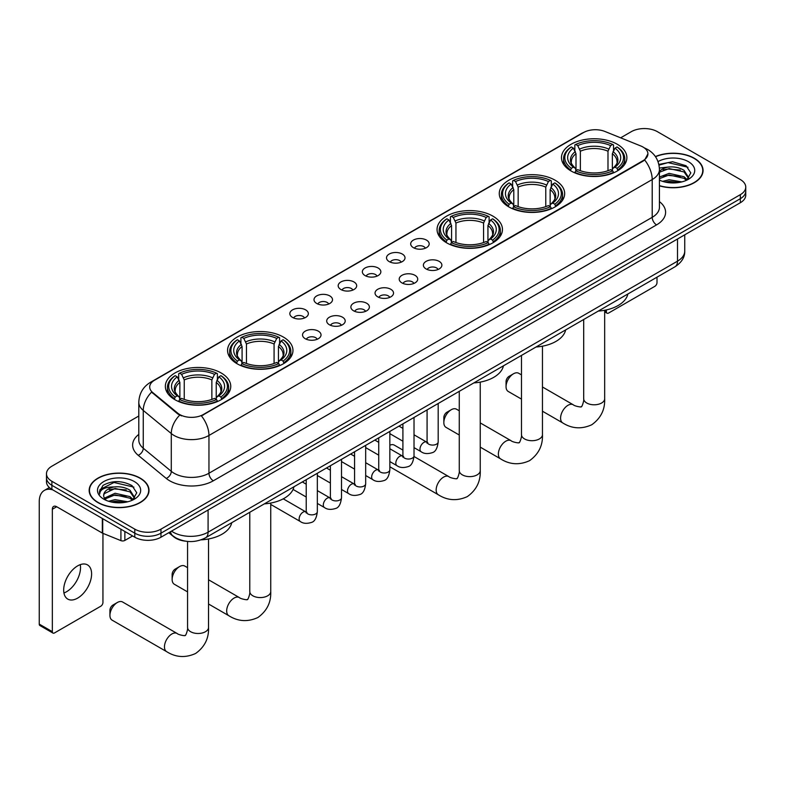 <?xml version="1.0" encoding="UTF-8"?>
<svg xmlns="http://www.w3.org/2000/svg" width="785" height="785" viewBox="0 0 785 785"><rect width="100%" height="100%" fill="white"/><g stroke="black" fill="none" stroke-linecap="round" stroke-linejoin="round"><path stroke-width="1.18" d="M221.174 372.993A32.695 18.879 0 0 0 185.535 368.901A32.695 18.879 0 0 0 165.35 386.338A32.695 18.879 0 0 0 174.927 399.693A32.695 18.879 0 0 0 210.566 403.784A32.695 18.879 0 0 0 230.751 386.338A32.695 18.879 0 0 0 221.174 372.993M555.093 180.207A32.695 18.879 0 0 0 519.454 176.115A32.695 18.879 0 0 0 499.27 193.552A32.695 18.879 0 0 0 508.847 206.906A32.695 18.879 0 0 0 544.486 210.998A32.695 18.879 0 0 0 564.67 193.552A32.695 18.879 0 0 0 555.093 180.207M492.882 216.12A32.695 18.879 0 0 0 457.243 212.029A32.695 18.879 0 0 0 437.059 229.475A32.695 18.879 0 0 0 446.636 242.82A32.695 18.879 0 0 0 482.275 246.912A32.695 18.879 0 0 0 502.459 229.475A32.695 18.879 0 0 0 492.882 216.12M283.385 337.069A32.695 18.879 0 0 0 247.746 332.977A32.695 18.879 0 0 0 227.562 350.424A32.695 18.879 0 0 0 237.139 363.769A32.695 18.879 0 0 0 272.778 367.861A32.695 18.879 0 0 0 292.962 350.424A32.695 18.879 0 0 0 283.385 337.069M617.304 144.283A32.695 18.879 0 0 0 581.665 140.191A32.695 18.879 0 0 0 561.481 157.638A32.695 18.879 0 0 0 571.058 170.983A32.695 18.879 0 0 0 606.697 175.075A32.695 18.879 0 0 0 626.881 157.638A32.695 18.879 0 0 0 617.304 144.283M413.391 247.658A9.253 5.348 180 0 1 411.556 246.147A9.253 5.348 180 0 1 414.617 239.504A9.253 5.348 180 0 1 426.481 240.102A9.253 5.348 180 0 1 428.316 246.147A9.253 5.348 180 0 1 413.391 247.658M425.352 248.207A5.554 3.209 0 0 0 423.861 246.647A5.554 3.209 0 0 0 418.395 245.833A5.554 3.209 0 0 0 414.519 248.207M389.223 261.611A9.253 5.348 180 0 1 387.388 260.1A9.253 5.348 180 0 1 390.449 253.457A9.253 5.348 180 0 1 402.312 254.055A9.253 5.348 180 0 1 404.147 260.1A9.253 5.348 180 0 1 389.223 261.611M401.184 262.161A5.554 3.209 0 0 0 399.693 260.6A5.554 3.209 0 0 0 394.227 259.786A5.554 3.209 0 0 0 390.351 262.161M365.054 275.564A9.253 5.348 180 0 1 363.219 274.053A9.253 5.348 180 0 1 366.281 267.41A9.253 5.348 180 0 1 378.144 268.009A9.253 5.348 180 0 1 379.979 274.053A9.253 5.348 180 0 1 365.054 275.564M377.016 276.114A5.554 3.209 0 0 0 375.524 274.554A5.554 3.209 0 0 0 370.049 273.739A5.554 3.209 0 0 0 366.183 276.114M340.886 289.518A9.253 5.348 180 0 1 339.051 288.007A9.253 5.348 180 0 1 342.113 281.364A9.253 5.348 180 0 1 353.976 281.962A9.253 5.348 180 0 1 355.811 288.007A9.253 5.348 180 0 1 340.886 289.518M352.848 290.077A5.554 3.209 0 0 0 351.356 288.507A5.554 3.209 0 0 0 345.881 287.702A5.554 3.209 0 0 0 342.015 290.077M316.718 303.471A9.253 5.348 180 0 1 314.883 301.96A9.253 5.348 180 0 1 317.945 295.317A9.253 5.348 180 0 1 329.798 295.916A9.253 5.348 180 0 1 331.643 301.96A9.253 5.348 180 0 1 316.718 303.471M328.679 304.03A5.554 3.209 0 0 0 327.188 302.46A5.554 3.209 0 0 0 321.713 301.656A5.554 3.209 0 0 0 317.846 304.03M292.55 317.425A9.253 5.348 180 0 1 290.705 315.913A9.253 5.348 180 0 1 293.776 309.27A9.253 5.348 180 0 1 305.63 309.869A9.253 5.348 180 0 1 307.475 315.913A9.253 5.348 180 0 1 292.55 317.425M304.511 317.984A5.554 3.209 0 0 0 303.02 316.414A5.554 3.209 0 0 0 297.544 315.609A5.554 3.209 0 0 0 293.668 317.984M426.088 268.941A9.253 5.348 180 0 1 424.253 267.43A9.253 5.348 180 0 1 427.315 260.787A9.253 5.348 180 0 1 439.178 261.385A9.253 5.348 180 0 1 441.013 267.43A9.253 5.348 180 0 1 426.088 268.941M438.05 269.49A5.554 3.209 0 0 0 436.558 267.93A5.554 3.209 0 0 0 431.083 267.116A5.554 3.209 0 0 0 427.217 269.49M401.92 282.894A9.253 5.348 180 0 1 400.085 281.383A9.253 5.348 180 0 1 403.147 274.74A9.253 5.348 180 0 1 415.01 275.339A9.253 5.348 180 0 1 416.845 281.383A9.253 5.348 180 0 1 401.92 282.894M413.881 283.444A5.554 3.209 0 0 0 412.39 281.884A5.554 3.209 0 0 0 406.915 281.069A5.554 3.209 0 0 0 403.048 283.444M377.752 296.848A9.253 5.348 180 0 1 375.917 295.337A9.253 5.348 180 0 1 378.978 288.694A9.253 5.348 180 0 1 390.832 289.292A9.253 5.348 180 0 1 392.677 295.337A9.253 5.348 180 0 1 377.752 296.848M389.713 297.397A5.554 3.209 0 0 0 388.222 295.837A5.554 3.209 0 0 0 382.746 295.032A5.554 3.209 0 0 0 378.88 297.397M353.584 310.801A9.253 5.348 180 0 1 351.739 309.29A9.253 5.348 180 0 1 354.81 302.647A9.253 5.348 180 0 1 366.664 303.245A9.253 5.348 180 0 1 368.508 309.29A9.253 5.348 180 0 1 353.584 310.801M365.535 311.36A5.554 3.209 0 0 0 364.054 309.79A5.554 3.209 0 0 0 358.578 308.986A5.554 3.209 0 0 0 354.702 311.36M329.406 324.754A9.253 5.348 180 0 1 327.571 323.243A9.253 5.348 180 0 1 330.642 316.6A9.253 5.348 180 0 1 342.495 317.199A9.253 5.348 180 0 1 344.33 323.243A9.253 5.348 180 0 1 329.406 324.754M341.367 325.314A5.554 3.209 0 0 0 339.885 323.744A5.554 3.209 0 0 0 334.41 322.939A5.554 3.209 0 0 0 330.534 325.314M305.237 338.708A9.253 5.348 180 0 1 303.402 337.197A9.253 5.348 180 0 1 306.474 330.554A9.253 5.348 180 0 1 318.327 331.152A9.253 5.348 180 0 1 320.162 337.197A9.253 5.348 180 0 1 305.237 338.708M317.199 339.267A5.554 3.209 0 0 0 315.707 337.697A5.554 3.209 0 0 0 310.242 336.893A5.554 3.209 0 0 0 306.366 339.267M640.815 145.981A16.662 9.616 180 0 1 643.043 147.06A16.662 9.616 180 0 1 647.919 153.86A16.662 9.616 180 0 1 643.043 160.66L203.286 414.549A16.662 9.616 180 0 1 177.861 413.263L152.712 392.529A16.662 9.616 180 0 1 149.7 387.005A16.662 9.616 180 0 1 154.576 380.205L583.559 132.537A16.662 9.616 180 0 1 604.892 131.458L640.815 145.981M185.446 541.159A18.506 10.686 180 0 1 173.73 536.793L168.775 532.701M659.429 185.839A29.918 17.28 0 0 0 703.066 170.482A29.918 17.28 0 0 0 694.303 158.266A29.918 17.28 0 0 0 655.406 156.568M140.25 478.153A29.918 17.28 0 0 0 107.633 474.405A29.918 17.28 0 0 0 89.166 490.36A29.918 17.28 0 0 0 97.929 502.577A29.918 17.28 0 0 0 130.536 506.325A29.918 17.28 0 0 0 149.013 490.36A29.918 17.28 0 0 0 140.25 478.153M647.919 153.86L644.652 159.983L643.043 161.151L201.411 415.883A21.597 12.472 60 0 1 208.957 435.459A24.678 14.248 180 0 1 174.054 435.459A24.678 14.248 180 0 1 171.287 433.555L143.262 410.437A24.678 14.248 180 0 1 138.798 402.273L138.798 440.051A24.678 14.248 0 0 0 143.262 448.225L171.287 471.334A24.678 14.248 0 0 0 174.054 473.237A24.678 14.248 0 0 0 208.957 473.237L652.207 217.327A24.678 14.248 0 0 0 659.429 207.26L659.429 169.472A24.678 14.248 180 0 1 652.207 179.549A21.597 12.472 -120 0 0 644.652 159.983M138.798 416.011L51.898 466.182A18.506 10.686 0 0 0 46.482 473.738L46.482 481.804A18.506 10.686 0 0 0 51.898 489.359L134.794 537.215L134.794 533.182A18.506 10.686 0 0 0 160.964 533.182L740.333 198.693A18.506 10.686 0 0 0 745.75 191.138A18.506 10.686 0 0 1 740.333 198.693L160.964 533.182A18.506 10.686 0 0 1 134.794 533.182L51.898 485.326L134.794 533.182L134.794 529.149A18.506 10.686 0 0 0 160.964 529.149L740.333 194.66A18.506 10.686 0 0 0 745.75 187.105A18.506 10.686 0 0 0 740.333 179.549L657.438 131.694A18.506 10.686 0 0 0 631.258 131.694L620.641 137.826M46.482 477.771A18.506 10.686 0 0 0 51.898 485.326A18.506 10.686 0 0 1 46.482 477.771M181.6 415.883L177.861 413.999L151.583 392.117A21.597 14.444 129.5 0 0 143.262 410.437L143.262 448.225A6.172 4.131 -50.5 0 1 138.209 455.3A30.851 17.81 180 0 1 138.798 434.399M46.482 473.738A18.506 10.686 0 0 0 51.898 481.293L134.794 529.149M134.794 537.215A18.506 10.686 0 0 0 160.964 537.215L740.333 202.726A18.506 10.686 0 0 0 745.75 195.171L745.75 187.105M659.429 185.633A29.614 17.093 0 0 0 702.761 170.482A29.614 17.093 0 0 0 694.087 158.393A29.614 17.093 0 0 0 655.524 156.745M662.609 181.364L669.154 179.765L681.831 181.894M665.17 182.071L669.154 181.364L679.172 182.454M659.429 177.037L669.154 173.367L684.049 176.743L687.228 179.765M659.429 178.637L669.154 174.967L684.049 178.342L686.394 180.324M659.39 168.039L668.29 167.068A15.425 8.91 0 0 0 659.429 171.444M668.29 167.068C674.207 166.449 679.467 167.539 684.049 170.345L688.573 177.449L688.455 178.627M659.429 172.239L669.154 168.569L684.049 171.944L688.514 178.244M659.429 179.657L660.313 180.511M659.429 180.118A21.597 12.472 0 0 0 688.416 179.294A21.597 12.472 0 0 0 688.416 161.671A21.597 12.472 0 0 0 658.016 161.592M686.649 180.207L690.81 172.906L686.07 165.723L672.568 161.73L658.86 164.438M659.007 165.135L668.055 162.613L687.974 167.254M663.286 169.894L668.055 169.011L680.261 170.041M663.286 176.291L668.055 175.408L680.261 176.439M665.582 182.159L678.937 182.493M604.666 310.791L606.393 311.782A3.081 1.786 120 0 0 607.031 313.195A3.081 1.786 120 0 0 608.581 313.048L654.818 286.348A3.081 1.786 120 0 0 657.006 282.571L657.006 277.174M606.393 311.782L606.393 309.918M98.145 502.459A29.614 17.093 0 0 0 130.418 506.158A29.614 17.093 0 0 0 148.699 490.36A29.614 17.093 0 0 0 140.024 478.271A29.614 17.093 0 0 0 107.751 474.572A29.614 17.093 0 0 0 89.47 490.36A29.614 17.093 0 0 0 98.145 502.459M108.556 501.252L115.091 499.652L127.769 501.782M111.117 501.949L115.091 501.252L125.109 502.331M132.596 500.094L136.747 492.794L132.008 485.611C121.861 480.371 112.186 480.312 102.972 485.424L99.42 491.94L99.754 494.03C99.96 489.34 104.778 486.985 114.237 486.945A15.425 8.91 0 0 0 103.659 495.404A15.425 8.91 0 0 0 104.415 498.141L115.091 493.255L129.996 496.62L133.165 499.652M104.925 498.995L115.091 494.854L129.996 498.22L132.341 500.212M114.237 486.945C120.154 486.327 125.404 487.416 129.996 490.223L134.51 497.337L134.402 498.504M103.669 495.58L104.189 493.686L115.091 488.456L129.996 491.822L134.461 498.132M104.415 498.141L106.25 500.388M134.353 481.548A21.597 12.472 0 0 0 103.816 481.548A21.597 12.472 0 0 0 103.816 499.182A21.597 12.472 0 0 0 134.353 499.182A21.597 12.472 0 0 0 134.353 481.548M99.42 492.087L100.087 489.457L114.002 482.49L133.921 487.132M109.223 489.771L114.002 488.888L126.208 489.918M109.223 496.169L114.002 495.286L126.208 496.316M111.529 502.047L124.884 502.371M506.05 386.642L506.05 381.608A4.317 2.492 -60 0 1 509.112 376.319L513.468 373.797A10.49 6.054 120 0 0 506.05 386.642A10.49 6.054 120 0 0 508.229 391.45L521.476 399.094M570.469 170.639L571.343 168.304A29.369 16.956 0 0 1 571.343 146.972L573.364 148.139A26.533 15.317 0 0 0 573.364 167.136L575.356 168.265L576.004 170.649M576.004 169.678L576.004 153.723L573.364 148.139M574.836 150.661L574.836 144.95L575.709 144.45A29.369 16.956 0 0 1 612.653 144.45L610.632 145.618A26.533 15.317 0 0 0 577.731 145.618L580.37 151.211L580.37 170.718M607.992 170.718L607.992 151.211L610.632 145.618M598.258 311.086A33.932 19.596 0 0 0 627.863 293.992M574.836 172.337A30.605 17.672 0 0 0 613.527 172.337L612.653 170.816A29.369 16.956 0 0 1 575.709 170.816L574.836 172.857M613.527 172.857L613.527 172.337M571.343 146.972L570.469 147.472A30.605 17.672 0 0 0 563.581 158.639A30.605 17.672 0 0 0 570.469 169.815M612.653 144.45L613.527 144.95L613.527 150.661M575.709 170.816L577.731 169.648A26.533 15.317 0 0 0 610.632 169.648L612.653 170.816M573.364 167.136L571.343 168.304M577.731 145.618L575.709 144.45M575.356 151.574A23.727 13.698 0 0 0 575.356 168.265L575.474 168.343C572.098 165.085 570.724 162.868 571.352 161.7A22.824 13.178 0 0 1 576.004 153.723M617.893 169.815A30.605 17.672 0 0 0 624.782 158.639A30.605 17.672 0 0 0 617.893 147.472L617.01 146.972A29.369 16.956 0 0 1 617.01 168.304L617.893 170.639M617.01 168.304L614.989 167.136A26.533 15.317 0 0 0 614.989 148.139L617.01 146.972M614.989 148.139L612.359 153.723L612.359 169.678L612.997 168.265L614.989 167.136M612.359 153.723A22.824 13.178 0 0 1 617.01 161.7C617.628 162.878 616.254 165.085 612.889 168.343L612.997 168.265A23.727 13.698 0 0 0 612.997 151.574M612.359 170.649L612.359 169.678M521.476 374.877L518.718 373.277A10.49 6.054 120 0 0 513.468 373.797L509.112 376.319M443.839 422.565L443.839 417.522A4.317 2.492 -60 0 1 446.9 412.233L451.257 409.721A10.49 6.054 120 0 0 443.839 422.565A10.49 6.054 120 0 0 446.017 427.364L459.264 435.018M508.258 206.553L509.131 204.218A29.369 16.956 0 0 1 509.131 182.885L511.153 184.053A26.533 15.317 0 0 0 511.153 203.05L513.145 204.188L513.792 206.563M513.792 205.591L513.792 189.646L511.153 184.053M512.625 186.585L512.625 180.874L513.498 180.373A29.369 16.956 0 0 1 550.442 180.373L548.421 181.541A26.533 15.317 0 0 0 515.519 181.541L518.159 187.124L518.159 206.632M545.781 206.632L545.781 187.124L548.421 181.541M536.047 346.999A33.932 19.596 0 0 0 565.651 329.906M512.625 208.251A30.605 17.672 0 0 0 551.315 208.251L550.442 206.74A29.369 16.956 0 0 1 513.498 206.74L512.625 208.771M551.315 208.771L551.315 208.251M509.131 182.885L508.258 183.396A30.605 17.672 0 0 0 501.37 194.562A30.605 17.672 0 0 0 508.258 205.729M550.442 180.373L551.315 180.874L551.315 186.585M513.498 206.74L515.519 205.572A26.533 15.317 0 0 0 548.421 205.572L550.442 206.74M511.153 203.05L509.131 204.218M515.519 181.541L513.498 180.373M513.145 187.487A23.727 13.698 0 0 0 513.145 204.188L513.262 204.257C509.887 200.999 508.513 198.782 509.141 197.624A22.824 13.178 0 0 1 513.792 189.646M555.682 205.729A30.605 17.672 0 0 0 562.57 194.562A30.605 17.672 0 0 0 555.682 183.396L554.799 182.885A29.369 16.956 0 0 1 554.799 204.218L555.682 206.553M554.799 204.218L552.777 203.05A26.533 15.317 0 0 0 552.777 184.053L554.799 182.885M552.777 184.053L550.148 189.646L550.148 205.591L550.785 204.188L552.777 203.05M550.148 189.646A22.824 13.178 0 0 1 554.799 197.624C555.417 198.791 554.043 201.009 550.678 204.257L550.785 204.188A23.727 13.698 0 0 0 550.785 187.487M550.148 206.563L550.148 205.591M459.264 410.79L456.507 409.201A10.49 6.054 120 0 0 451.257 409.721L446.9 412.233M446.047 242.477L446.92 240.131A29.369 16.956 0 0 1 446.92 218.809L448.941 219.977A26.533 15.317 0 0 0 448.941 238.974L450.933 240.102L451.581 242.487M451.581 241.515L451.581 225.56L448.941 219.977M450.413 222.498L450.413 216.788L451.287 216.287A29.369 16.956 0 0 1 488.231 216.287L486.209 217.455A26.533 15.317 0 0 0 453.308 217.455L455.948 223.048L455.948 242.545M483.57 242.545L483.57 223.048L486.209 217.455M473.836 382.923A33.932 19.596 0 0 0 503.44 365.83M450.413 244.164A30.605 17.672 0 0 0 489.104 244.164L488.231 242.653A29.369 16.956 0 0 1 451.287 242.653L450.413 244.694M489.104 244.694L489.104 244.164M446.92 218.809L446.047 219.309A30.605 17.672 0 0 0 439.158 230.476A30.605 17.672 0 0 0 446.047 241.652M488.231 216.287L489.104 216.788L489.104 222.498M451.287 242.653L453.308 241.486A26.533 15.317 0 0 0 486.209 241.486L488.231 242.653M448.941 238.974L446.92 240.131M453.308 217.455L451.287 216.287M450.933 223.411A23.727 13.698 0 0 0 450.933 240.102L451.051 240.181C447.676 236.913 446.302 234.705 446.93 233.537A22.824 13.178 0 0 1 451.581 225.56M493.471 241.652A30.605 17.672 0 0 0 500.359 230.476A30.605 17.672 0 0 0 493.471 219.309L492.587 218.809A29.369 16.956 0 0 1 492.587 240.131L493.471 242.477M492.587 240.131L490.566 238.974A26.533 15.317 0 0 0 490.566 219.977L492.587 218.809M490.566 219.977L487.936 225.56L487.936 241.515L488.574 240.102L490.566 238.974M487.936 225.56A22.824 13.178 0 0 1 492.587 233.537C493.206 234.705 491.832 236.923 488.466 240.181L488.574 240.102A23.727 13.698 0 0 0 488.574 223.411M487.936 242.487L487.936 241.515M402.911 450.09L394.296 445.115A10.49 6.054 120 0 0 389.841 445.223M172.141 579.428L172.141 574.394A4.317 2.492 -60 0 1 175.192 569.105L179.549 566.584A10.49 6.054 120 0 0 172.141 579.428A10.49 6.054 120 0 0 174.309 584.236L187.566 591.88M236.55 363.426L237.433 361.08A29.369 16.956 0 0 1 237.433 339.758L239.445 340.925A26.533 15.317 0 0 0 239.445 359.923L241.446 361.051L242.084 363.435M242.084 362.464L242.084 346.509L239.445 340.925M240.916 343.447L240.916 337.736L241.79 337.236A29.369 16.956 0 0 1 278.734 337.236L276.712 338.404A26.533 15.317 0 0 0 243.811 338.404L246.451 343.997L246.451 363.494M274.073 363.494L274.073 343.997L276.712 338.404M264.339 503.872A33.932 19.596 0 0 0 293.953 486.778M240.916 365.113A30.605 17.672 0 0 0 279.607 365.113L278.734 363.602A29.369 16.956 0 0 1 241.79 363.602L240.916 365.643M279.607 365.643L279.607 365.113M237.433 339.758L236.55 340.258A30.605 17.672 0 0 0 229.662 351.425A30.605 17.672 0 0 0 236.55 362.601M278.734 337.236L279.607 337.736L279.607 343.447M241.79 363.602L243.811 362.435A26.533 15.317 0 0 0 276.712 362.435L278.734 363.602M239.445 359.923L237.433 361.08M243.811 338.404L241.79 337.236M241.446 344.36A23.727 13.698 0 0 0 241.446 361.051L241.554 361.129C238.179 357.862 236.805 355.654 237.433 354.486A22.824 13.178 0 0 1 242.084 346.509M283.974 362.601A30.605 17.672 0 0 0 290.862 351.425A30.605 17.672 0 0 0 283.974 340.258L283.091 339.758A29.369 16.956 0 0 1 283.091 361.08L283.974 363.426M283.091 361.08L281.079 359.923A26.533 15.317 0 0 0 281.079 340.925L283.091 339.758M281.079 340.925L278.439 346.509L278.439 362.464L279.077 361.051L281.079 359.923M278.439 346.509A22.824 13.178 0 0 1 283.091 354.486C283.709 355.664 282.335 357.872 278.969 361.129L279.077 361.051A23.727 13.698 0 0 0 279.077 344.36M278.439 363.435L278.439 362.464M187.566 567.663L184.799 566.063A10.49 6.054 120 0 0 179.549 566.584L175.192 569.105M109.929 615.352L109.929 610.308A4.317 2.492 -60 0 1 112.981 605.019L117.338 602.507A10.49 6.054 120 0 0 109.929 615.352A10.49 6.054 120 0 0 112.098 620.15L166.626 651.638A10.49 6.054 -60 0 1 165.027 643.229A10.49 6.054 -60 0 1 171.876 633.986A10.49 6.054 -60 0 1 177.116 633.466C178.313 634.898 186.261 636.341 185.142 635.301C185.476 636.792 188.204 629.187 187.566 627.441A10.49 6.054 180 0 0 190.637 631.719A10.49 6.054 180 0 0 205.464 631.719A10.49 6.054 180 0 0 208.535 627.441C208.987 638.293 204.679 646.968 195.632 653.463C185.476 658.065 175.811 657.447 166.626 651.638M174.339 399.339L175.222 397.004A29.369 16.956 0 0 1 175.222 375.672L177.233 376.839A26.533 15.317 0 0 0 177.233 395.836L179.235 396.974L179.873 399.349M179.873 398.378L179.873 382.432L177.233 376.839M178.705 379.371L178.705 373.66L179.579 373.16A29.369 16.956 0 0 1 216.523 373.16L214.501 374.327A26.533 15.317 0 0 0 181.6 374.327L184.239 379.911L184.239 399.418M211.862 399.418L211.862 379.911L214.501 374.327M201.068 539.854A33.932 19.596 0 0 0 231.742 522.692M178.705 401.037A30.605 17.672 0 0 0 217.396 401.037L216.523 399.526A29.369 16.956 0 0 1 179.579 399.526L178.705 401.557M217.396 401.557L217.396 401.037M175.222 375.672L174.339 376.172A30.605 17.672 0 0 0 167.45 387.348A30.605 17.672 0 0 0 174.339 398.515M216.523 373.16L217.396 373.66L217.396 379.371M179.579 399.526L181.6 398.358A26.533 15.317 0 0 0 214.501 398.358L216.523 399.526M177.233 395.836L175.222 397.004M181.6 374.327L179.579 373.16M179.235 380.274A23.727 13.698 0 0 0 179.235 396.974L179.343 397.043C175.968 393.785 174.594 391.568 175.222 390.4A22.824 13.178 0 0 1 179.873 382.432M221.762 398.515A30.605 17.672 0 0 0 228.651 387.348A30.605 17.672 0 0 0 221.762 376.172L220.879 375.672A29.369 16.956 0 0 1 220.879 397.004L221.762 399.339M220.879 397.004L218.868 395.836A26.533 15.317 0 0 0 218.868 376.839L220.879 375.672M218.868 376.839L216.228 382.432L216.228 398.378L216.866 396.974L218.868 395.836M216.228 382.432A22.824 13.178 0 0 1 220.879 390.4C221.498 391.578 220.124 393.795 216.758 397.043L216.866 396.974A23.727 13.698 0 0 0 216.866 380.274M216.228 399.349L216.228 398.378M177.116 633.466L122.588 601.987A10.49 6.054 120 0 0 117.338 602.507L112.981 605.019M80.276 564.651A19.743 11.402 -60 0 1 66.568 591.723A19.743 11.402 -60 0 1 63.928 592.96M77.636 598.121A19.743 11.402 120 0 0 90.54 580.723A19.743 11.402 120 0 0 87.518 564.896A19.743 11.402 120 0 0 77.636 565.877A19.743 11.402 120 0 0 64.743 583.275A19.743 11.402 120 0 0 67.765 599.092A19.743 11.402 120 0 0 77.636 598.121M124.864 531.484L124.864 540.423L132.606 535.959M52.821 489.889A24.678 14.248 -120 0 0 44.362 490.399A24.678 14.248 -120 0 0 39.25 501.703L39.25 624.114L52.34 631.67L52.34 509.259A6.172 3.562 60 0 1 53.615 506.433A6.172 3.562 60 0 1 56.697 506.737L102.315 533.074L102.315 518.463M52.34 631.67A3.081 1.786 120 0 0 52.978 633.083L39.888 625.527A3.081 1.786 -60 0 1 39.25 624.114M52.978 633.083A3.081 1.786 120 0 0 54.518 632.926L100.765 606.226A3.081 1.786 120 0 0 102.943 602.448L102.943 533.358M124.864 540.423A3.081 1.786 180 0 1 120.919 540.63L102.727 533.27A3.081 1.786 180 0 1 102.315 533.074M152.712 392.529L152.712 393.256M177.861 413.263L177.861 413.999M203.286 414.549L203.286 415.049M643.043 160.66L643.043 161.151M213.324 480.793A6.172 3.562 60 0 1 208.957 473.237L208.957 435.459L652.207 179.549L652.207 217.327A6.172 3.562 60 0 0 656.564 224.883L213.324 480.793A30.851 17.81 180 0 1 169.697 480.793A30.851 17.81 180 0 1 166.234 478.418L138.209 455.3M659.429 169.472C659.017 160.601 655.112 153.948 647.733 149.513L644.613 147.992A21.597 10.117 112 0 0 644.328 147.884M152.741 381.471A21.597 12.472 -120 0 0 150.504 382.305C143.115 386.74 139.22 393.393 138.798 402.273M150.504 382.305L581.744 133.332A21.597 12.472 60 0 1 583.383 132.636M179.706 415.137A21.597 14.444 129.5 0 0 171.287 433.555L171.287 471.334A6.172 4.131 -50.5 0 1 166.234 478.418M659.429 201.608A30.851 17.81 180 0 1 656.564 224.883M160.964 529.149L160.964 537.215M740.333 194.66L740.333 202.726M51.898 481.293L51.898 489.359M171.523 531.121A24.678 14.248 0 0 0 173.181 532.181A24.678 14.248 0 0 0 208.084 532.181L677.504 261.16A24.678 14.248 0 0 0 684.736 251.082C684.913 257.205 681.655 262.445 674.953 266.812L205.533 537.823A12.344 7.124 60 0 0 208.084 532.181L208.084 510.014M677.504 238.993L677.504 261.16A12.344 7.124 60 0 1 674.953 266.812M170.522 531.7A12.344 8.252 129.5 0 0 172.68 535.704L168.932 532.622M604.666 310.271L604.666 398.731A10.49 6.054 180 0 1 601.595 403.019A10.49 6.054 180 0 1 586.768 403.019A10.49 6.054 180 0 1 583.687 398.731C584.325 400.487 581.606 408.092 581.273 406.601C582.391 407.631 574.443 406.188 573.246 404.766L542.455 386.985M604.666 398.731C605.117 409.593 600.81 418.268 591.753 424.763C581.606 429.356 571.941 428.747 562.757 422.929A10.49 6.054 -60 0 1 561.147 414.529A10.49 6.054 -60 0 1 568.006 405.286A10.49 6.054 -60 0 1 573.246 404.766M607.992 151.211A22.824 13.178 0 0 0 580.37 151.211M608.64 149.052A23.727 13.698 0 0 0 579.722 149.052M542.455 346.185L542.455 434.654A10.49 6.054 180 0 1 539.383 438.933A10.49 6.054 180 0 1 524.557 438.933A10.49 6.054 180 0 1 521.476 434.654C522.113 436.401 519.395 444.006 519.062 442.514C520.18 443.554 512.232 442.112 511.035 440.679L480.243 422.909M542.455 434.654C542.906 445.507 538.598 454.181 529.541 460.677C519.395 465.279 509.73 464.661 500.545 458.852A10.49 6.054 -60 0 1 498.936 450.443A10.49 6.054 -60 0 1 505.795 441.199A10.49 6.054 -60 0 1 511.035 440.679M545.781 187.124A22.824 13.178 0 0 0 518.159 187.124M546.429 184.975A23.727 13.698 0 0 0 517.511 184.975M480.243 382.099L480.243 470.568A10.49 6.054 180 0 1 477.172 474.856A10.49 6.054 180 0 1 462.336 474.856A10.49 6.054 180 0 1 459.264 470.568C459.902 472.325 457.184 479.929 456.85 478.428C457.969 479.468 450.021 478.026 448.824 476.603L413.999 456.497M480.243 470.568C480.695 481.421 476.387 490.105 467.33 496.601C457.184 501.193 447.519 500.585 438.334 494.766A10.49 6.054 -60 0 1 436.725 486.357A10.49 6.054 -60 0 1 443.584 477.123A10.49 6.054 -60 0 1 448.824 476.603M483.57 223.048A22.824 13.178 0 0 0 455.948 223.048M484.217 220.889A23.727 13.698 0 0 0 455.3 220.889M270.747 503.057L270.747 591.517A10.49 6.054 180 0 1 267.675 595.805A10.49 6.054 180 0 1 252.849 595.805A10.49 6.054 180 0 1 249.777 591.517C250.415 593.274 247.687 600.878 247.353 599.387C248.472 600.417 240.524 598.975 239.327 597.552L208.535 579.772M270.747 591.517C271.198 602.38 266.89 611.054 257.843 617.55C247.687 622.142 238.022 621.534 228.837 615.715A10.49 6.054 -60 0 1 227.238 607.315A10.49 6.054 -60 0 1 234.087 598.072A10.49 6.054 -60 0 1 239.327 597.552M274.073 343.997A22.824 13.178 0 0 0 246.451 343.997M274.721 341.838A23.727 13.698 0 0 0 245.803 341.838M211.862 379.911A22.824 13.178 0 0 0 184.239 379.911M212.509 377.762A23.727 13.698 0 0 0 183.592 377.762M438.187 403.5L438.187 441.876A5.554 3.209 180 0 1 436.303 444.281A5.554 3.209 180 0 1 428.708 444.143A5.554 3.209 180 0 1 427.079 441.876L426.903 443.083L427.393 442.671M438.187 441.876C437.422 448.323 435.43 451.934 432.192 452.69C427.609 454.103 423.92 453.789 421.133 451.728A5.554 3.209 -60 0 1 420.279 447.273A5.554 3.209 -60 0 1 423.91 442.387A5.554 3.209 -60 0 1 424.155 442.249A5.554 3.209 -60 0 1 426.677 442.112L427.805 442.554M414.019 417.453L414.019 455.83A5.554 3.209 180 0 1 412.135 458.244A5.554 3.209 180 0 1 404.54 458.097A5.554 3.209 180 0 1 402.911 455.83L402.734 457.037L403.225 456.625M414.019 455.83C413.253 462.286 411.252 465.888 408.023 466.643C403.441 468.056 399.751 467.742 396.965 465.682A5.554 3.209 -60 0 1 396.111 461.227A5.554 3.209 -60 0 1 399.732 456.34A5.554 3.209 -60 0 1 399.987 456.203A5.554 3.209 -60 0 1 402.509 456.065L403.637 456.507M389.841 431.407L389.841 469.783A5.554 3.209 180 0 1 387.967 472.197A5.554 3.209 180 0 1 380.362 472.06A5.554 3.209 180 0 1 378.743 469.783L378.566 470.99L379.057 470.578M389.841 469.783C389.085 476.24 387.084 479.841 383.855 480.597C379.273 482.01 375.583 481.696 372.787 479.635A5.554 3.209 -60 0 1 371.943 475.18A5.554 3.209 -60 0 1 375.564 470.293A5.554 3.209 -60 0 1 375.809 470.156A5.554 3.209 -60 0 1 378.341 470.019L379.469 470.46M365.673 445.37L365.673 483.746A5.554 3.209 180 0 1 363.798 486.15A5.554 3.209 180 0 1 356.194 486.013A5.554 3.209 180 0 1 354.575 483.746L354.388 484.944L354.889 484.531M365.673 483.746C364.917 490.193 362.915 493.794 359.687 494.55C355.095 495.963 351.415 495.649 348.618 493.588A5.554 3.209 -60 0 1 347.775 489.143A5.554 3.209 -60 0 1 351.395 484.247A5.554 3.209 -60 0 1 351.641 484.109A5.554 3.209 -60 0 1 354.172 483.972L355.301 484.414M341.504 459.323L341.504 497.7A5.554 3.209 180 0 1 339.63 500.104A5.554 3.209 180 0 1 332.026 499.966A5.554 3.209 180 0 1 330.397 497.7L330.22 498.897L330.721 498.485M341.504 497.7C340.749 504.147 338.747 507.748 335.519 508.503C330.927 509.916 327.247 509.602 324.45 507.542A5.554 3.209 -60 0 1 323.597 503.097A5.554 3.209 -60 0 1 327.227 498.2A5.554 3.209 -60 0 1 327.473 498.063A5.554 3.209 -60 0 1 330.004 497.925L331.133 498.367M317.336 473.276L317.336 511.653A5.554 3.209 180 0 1 315.462 514.057A5.554 3.209 180 0 1 307.857 513.92A5.554 3.209 180 0 1 306.228 511.653L306.052 512.85L306.552 512.438M317.336 511.653C316.581 518.1 314.579 521.701 311.351 522.457C306.758 523.87 303.069 523.556 300.282 521.495A5.554 3.209 -60 0 1 299.428 517.05A5.554 3.209 -60 0 1 303.059 512.154A5.554 3.209 -60 0 1 303.304 512.016A5.554 3.209 -60 0 1 305.836 511.879L306.964 512.32M52.34 509.259L56.697 506.737M102.727 518.699L102.727 533.27M120.919 540.63L120.919 529.198M581.744 133.332L585.708 131.487M205.533 537.823C195.602 542.818 185.672 542.818 175.742 537.823L172.68 535.704M684.736 251.082L684.736 234.823M702.761 172.955L702.761 170.482M607.031 313.195L604.666 311.831M148.699 492.843L148.699 490.36M89.47 492.843L89.47 490.36M562.757 422.929L542.455 411.212M563.581 164.291L563.581 158.639M624.782 164.291L624.782 158.639M583.687 319.495L583.687 398.731M500.545 458.852L480.243 447.126M501.37 200.204L501.37 194.562M562.57 200.204L562.57 194.562M521.476 355.409L521.476 434.654M438.334 494.766L389.841 466.771M439.158 236.128L439.158 230.476M500.359 236.128L500.359 230.476M459.264 391.332L459.264 470.568M228.837 615.715L208.535 603.999M229.662 357.077L229.662 351.425M290.862 357.077L290.862 351.425M249.777 512.281L249.777 591.517M208.535 538.971L208.535 627.441M167.45 392.991L167.45 387.348M228.651 392.991L228.651 387.348M187.566 541.424L187.566 627.441M421.133 451.728L414.019 447.617M402.911 441.209L389.841 433.663M427.079 409.917L427.079 441.876M426.677 442.112L414.019 434.792M402.911 428.384L398.996 426.127M396.965 465.682L389.841 461.57M378.743 455.163L365.673 447.617M402.911 423.871L402.911 455.83M402.509 456.065L389.841 448.745M378.743 442.338L374.828 440.081M372.787 479.635L365.673 475.524M354.575 469.116L341.504 461.57M378.743 437.824L378.743 469.783M378.341 470.019L365.673 462.699M354.575 456.291L350.659 454.034M348.618 493.588L341.504 489.477M330.397 483.069L317.336 475.524M354.575 451.777L354.575 483.746M354.172 483.972L341.504 476.662M330.397 470.244L326.491 467.988M324.45 507.542L317.336 503.43M306.228 497.023L293.07 489.428M330.397 465.731L330.397 497.7M330.004 497.925L317.336 490.615M306.228 484.198L302.323 481.941M300.282 521.495L270.747 504.441M306.228 479.684L306.228 511.653M305.836 511.879L283.248 498.838M44.362 490.399L49.357 487.524"/></g></svg>
